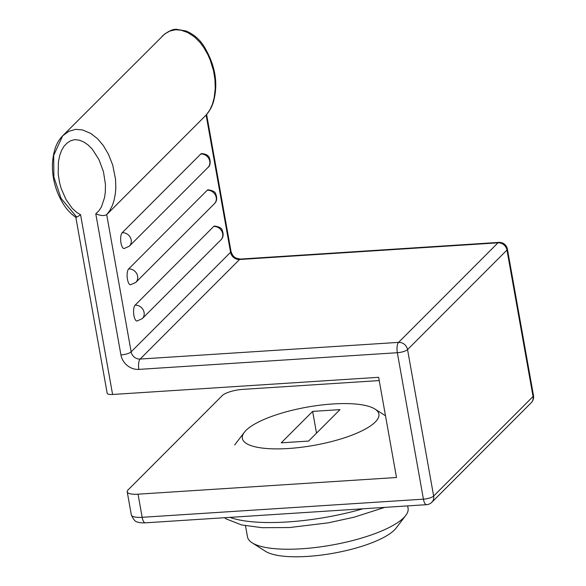 <?xml version="1.0" encoding="UTF-8"?>
<svg xmlns="http://www.w3.org/2000/svg" width="586" height="586" viewBox="0 0 586 586"><rect width="100%" height="100%" fill="white"/><g stroke="black" fill="none" stroke-linecap="round" stroke-linejoin="round"><path stroke-width="0.88" d="M407.651 505.901L408.076 508.274A81.557 22.847 169.9 0 1 405.746 515.46A81.557 22.847 169.9 0 1 403.798 517.672A81.557 22.847 169.9 0 1 328.365 545.661A81.557 22.847 169.9 0 1 252.156 542.819A81.557 22.847 169.9 0 1 247.49 536.879L245.505 525.759M405.746 515.46L396.114 528.089A69.324 19.419 169.9 0 1 394.459 529.971A69.324 19.419 169.9 0 1 330.336 553.755A69.324 19.419 169.9 0 1 265.553 551.345L252.156 542.819M312.638 411.394L339.997 409.629L308.602 441.068L281.236 442.833L312.638 411.394L316.513 433.149M375.23 422.059A69.324 19.419 169.9 0 1 291.154 448.305A69.324 19.419 169.9 0 1 244.347 432.278A69.324 19.419 169.9 0 1 246.003 430.402A69.324 19.419 169.9 0 1 310.126 406.611A69.324 19.419 169.9 0 1 374.908 409.021A69.324 19.419 169.9 0 1 375.23 422.059M431.809 502.305A8.153 7.266 -135 0 0 433.64 496.049L533.055 396.495L506.971 250.046A8.153 7.266 -135 0 0 497.997 242.824L398.575 342.385A8.153 7.266 -135 0 1 407.548 349.6L433.64 496.049A8.153 2.285 169.9 0 1 423.422 499.162A8.153 2.915 -93.7 0 0 426.564 504.678A8.153 8.153 0 0 0 431.809 502.305L531.231 402.743A8.153 8.153 0 0 0 533.487 395.55L507.403 249.101A8.153 2.285 169.9 0 1 506.971 250.046L407.548 349.6A8.153 2.285 169.9 0 1 397.33 352.713L423.422 499.162L142.156 517.306A16.313 4.571 -10.1 0 1 131.33 514.926L127.213 491.808A16.313 4.571 -10.1 0 1 128.07 489.925L222.255 395.609A16.313 4.571 -10.1 0 1 242.692 389.382L379.23 380.578M127.213 491.808A16.313 4.571 -10.1 0 0 138.04 494.181L396.495 477.509L378.644 377.311L112.593 394.473A8.153 2.285 169.9 0 1 107.179 393.279L75.828 217.289M133.886 315.305A7.992 2.857 86.3 0 1 135.102 305.181A8.153 7.266 45 0 1 143.218 309.906A8.153 7.266 45 0 1 142.251 318.652L137.021 321.018A7.992 2.857 -93.7 0 1 133.938 315.612L133.938 315.612M135.102 305.181L213.7 226.474A8.153 7.266 45 0 1 221.808 231.206A8.153 7.266 45 0 1 220.841 239.945L142.251 318.652M220.841 239.945C223.332 237.616 223.786 234.393 222.211 230.269C221.838 228.166 219.281 226.76 214.527 226.057A7.992 2.857 86.3 0 0 213.7 226.474M120.98 242.831A7.992 2.857 86.3 0 1 122.196 232.715A8.153 7.266 45 0 1 130.304 237.44A8.153 7.266 45 0 1 129.338 246.186L124.107 248.552A7.992 2.857 -93.7 0 1 121.031 243.139L121.031 243.139M122.196 232.715L200.793 154.008A8.153 7.266 45 0 1 208.902 158.74A8.153 7.266 45 0 1 207.935 167.479L129.338 246.186M207.935 167.479C212.073 164.82 209.392 155.686 207.942 155.986C207.312 154.77 205.203 153.971 201.621 153.583A7.992 2.857 86.3 0 0 200.793 154.008M127.433 279.068A7.992 2.857 86.3 0 1 128.649 268.945A8.153 7.266 45 0 1 136.758 273.677A8.153 7.266 45 0 1 135.791 282.415L130.568 284.781A7.992 2.857 -93.7 0 1 127.484 279.375L127.484 279.375M128.649 268.945L207.246 190.245A8.153 7.266 45 0 1 215.355 194.97A8.153 7.266 45 0 1 214.388 203.716L135.791 282.415M214.388 203.716C216.879 201.379 217.333 198.156 215.758 194.039C215.384 191.93 212.821 190.523 208.074 189.82A7.992 2.857 86.3 0 0 207.246 190.245M75.821 217.252L75.858 217.311C70.862 213.817 66.804 209.546 63.669 204.499C58.475 196.273 55.084 187.513 53.487 178.217C51.634 168.057 52.183 158.147 55.135 148.492C56.622 143.738 59.135 139.512 62.658 135.82L68.811 131.337L75.601 129.338L82.582 129.953L90.801 133.462L97.65 138.809L103.29 145.504L108.425 154.213L112.724 165.084L115.567 179.389L115.816 188.157L115.31 193.944L113.984 200.617L112.322 205.598L109.589 210.887L106.703 214.615L131.147 351.842L230.569 252.288L206.125 115.054L106.703 214.615C104.323 216.073 100.689 215.802 95.782 213.787L120.928 354.955A16.313 14.533 -135 0 0 138.875 369.385A8.153 2.915 -93.7 0 1 140.12 359.057L239.542 259.503A8.153 2.915 -93.7 0 1 240.392 259.071L236.283 258.192C235.228 257.54 232.737 256.844 230.994 251.343L206.624 114.512M95.782 213.787L99.071 210.579L101.437 206.924L104.55 197.599L105.319 192.149L105.443 184.436L103.436 171.603L98.953 159.59L92.368 149.24L87.988 144.852L83.901 142.068L79.564 140.23L74.883 139.622L70.803 140.684L67.097 143.028L63.933 146.383L61.545 150.448L59.647 155.7L58.41 162.029L58.204 174.064L59.611 182.898L61.244 188.707L66.028 199.562L72.298 208.418L76.876 212.528L80.582 214.769C76.685 217.347 75.257 217.948 76.297 216.578L61.054 198.346L53.883 177.067L53.685 155.378L62.658 135.82L164.615 34.039L169.837 31.058L175.544 29.74L180.993 30.164L187.82 32.582L194.501 36.94L200.097 42.529L203.891 47.686L207.847 54.659L210.228 60.036L213.604 71.082L214.981 79.828L215.23 88.603L214.176 97.73L212.374 104.381L209.744 110.131L206.206 114.966M362.998 508.78A106.022 29.703 169.9 0 1 229.917 517.365M531.231 402.743A8.153 7.266 -135 0 0 533.055 396.495A8.153 2.285 169.9 0 0 533.487 395.55M507.403 249.101A8.153 8.153 0 0 0 498.847 242.399A8.153 2.915 -93.7 0 0 497.997 242.824L239.542 259.503A8.153 7.266 -135 0 1 230.569 252.288A8.153 2.285 -10.1 0 0 230.994 251.343M138.875 369.385L397.33 352.713A8.153 2.915 -93.7 0 1 398.575 342.385L140.12 359.057A8.153 7.266 -135 0 1 131.147 351.842A8.153 2.285 169.9 0 1 120.928 354.955M426.564 504.678L145.299 522.829A8.153 2.915 -93.7 0 1 142.156 517.306L138.04 494.181M80.582 214.769L112.593 394.473M244.347 432.278L234.715 444.906M374.908 409.021L385.5 415.76M384.738 507.381L354.164 517.174L328.321 522.829L289.594 527.539L262.169 527.7L241.52 524.917L226.277 518.947L224.533 517.716M498.847 242.399L240.392 259.071M162.08 36.259C167.926 31.336 172.731 29.014 176.503 29.3L186.172 31.014C193.614 34.266 199.489 39.262 203.789 45.986C214.784 64.028 218.212 81.82 214.066 99.364C212.806 105.18 210.176 110.395 206.162 115.01M131.33 514.926C133.44 519.694 135.549 522.067 137.644 522.031C139.256 522.712 141.805 522.976 145.299 522.829"/></g></svg>
